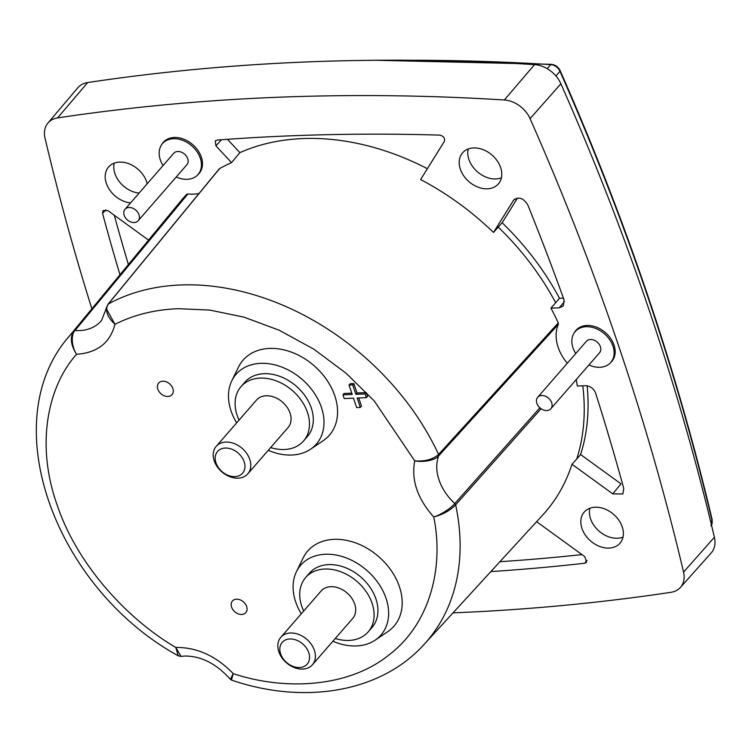 <?xml version="1.0" encoding="UTF-8"?>
<svg xmlns="http://www.w3.org/2000/svg" width="752" height="752" viewBox="0 0 752 752"><rect width="100%" height="100%" fill="white"/><g stroke="black" fill="none" stroke-linecap="round" stroke-linejoin="round"><path stroke-width="1.13" d="M567.299 363.244A42.037 31.189 41 0 1 558.172 347.33A42.037 31.189 41 0 1 558.341 324.347L558.266 322.937A239.625 177.801 -139 0 0 550.962 308.151L559.234 307.822L563.323 305.961L564.038 299.841A2519.473 1869.387 -139 0 0 527.707 204.732C523.138 197.795 518.382 196.347 513.447 200.408L493.509 232.453A239.625 177.801 -139 0 0 420.612 179.559L444.329 141.432C445.146 138.208 443.633 136.103 439.798 135.116A2519.473 1869.387 -139 0 0 217.102 140.069L215.251 140.925L215.927 145.832L231.541 162.639A239.625 177.801 -139 0 0 219.556 168.645L108.316 303.996C104.725 309.984 106.934 316.752 114.962 324.309L106.117 308.32M178.882 656.064L178.186 655.791L175.808 647.472L181.025 656.393L184.701 656.054C201.094 655.932 216.332 663.696 230.403 679.338L233.186 673.604L231.466 680.071C304.635 705.16 381.217 692.141 424.137 644.37L542.794 514.941A239.625 177.801 -139 0 0 571.971 464.247L612.777 493.857L622.882 493.951L623.775 488.527A2519.473 1869.387 -139 0 0 595.603 393.089C593.666 388.455 590.329 385.992 585.601 385.701L577.329 386.039A239.625 177.801 -139 0 0 576.258 379.525M91.866 308.809A2563.775 1902.259 41 0 1 45.017 138.114A25.286 18.762 41 0 1 47.94 123.037A25.286 18.762 41 0 1 57.594 117.904A2563.775 1902.259 41 0 1 504.338 99.988A25.286 18.762 41 0 1 530.085 118.666A2563.775 1902.259 41 0 1 618.313 344.924A2563.775 1902.259 41 0 1 683.559 572.093A25.286 18.762 41 0 1 680.4 587.453A25.286 18.762 41 0 1 670.981 592.313A2563.775 1902.259 41 0 1 453.024 612.871M47.94 123.037L77.794 87.796A25.888 19.214 41 0 1 87.683 82.541A2564.376 1902.701 41 0 1 534.531 64.625A25.888 19.214 41 0 1 560.889 83.754A2564.376 1902.701 41 0 1 649.136 310.059A2564.376 1902.701 41 0 1 714.4 537.285A25.888 19.214 41 0 1 711.166 553.002L680.4 587.453M500.625 167.555A23.716 17.597 -139 0 0 483.16 149.667A23.716 17.597 -139 0 0 462.706 152.675A23.716 17.597 -139 0 0 460.346 169.172A23.716 17.597 -139 0 0 478.009 187.145A23.716 17.597 -139 0 0 498.482 183.798A23.716 17.597 -139 0 0 500.625 167.555M468.233 148.952A23.547 17.465 -139 0 0 468.928 159.462A23.547 17.465 -139 0 0 501.396 177.81M622.233 526.851A23.716 17.597 -139 0 0 604.768 508.954A23.716 17.597 -139 0 0 584.323 511.971A23.716 17.597 -139 0 0 581.963 528.468A23.716 17.597 -139 0 0 599.626 546.431A23.716 17.597 -139 0 0 620.099 543.094A23.716 17.597 -139 0 0 622.233 526.851M589.841 508.249A23.547 17.465 -139 0 0 590.546 518.758A23.547 17.465 -139 0 0 623.013 537.107M610.549 362.69A23.716 17.597 -139 0 0 611.874 361.336A23.716 17.597 -139 0 0 614.008 345.093A23.716 17.597 -139 0 0 596.543 327.205A23.716 17.597 -139 0 0 576.098 330.213A23.716 17.597 -139 0 0 574.378 332.638M197.87 174.699A23.716 17.597 -139 0 0 199.195 173.345A23.716 17.597 -139 0 0 201.329 157.102A23.716 17.597 -139 0 0 183.864 139.214A23.716 17.597 -139 0 0 163.41 142.222A23.716 17.597 -139 0 0 161.699 144.647M147.204 183.779A23.716 17.597 -139 0 0 146.621 181.749A23.716 17.597 -139 0 0 129.156 163.851A23.716 17.597 -139 0 0 108.702 166.869A23.716 17.597 -139 0 0 106.342 183.366A23.716 17.597 -139 0 0 130.566 202.908M114.229 163.146A23.547 17.465 -139 0 0 114.924 173.656A23.547 17.465 -139 0 0 139.12 193.076M539.88 407.781L454.838 503.511A46.615 34.583 41 0 1 439.036 479.973A46.615 34.583 41 0 1 438.698 455.806L558.341 324.347M575.759 353.525A23.547 17.465 41 0 1 572.996 347.8A23.547 17.465 41 0 1 575.224 331.547A23.547 17.465 41 0 1 595.546 328.398A23.547 17.465 41 0 1 612.983 346.202A23.547 17.465 41 0 1 610.756 362.455A23.547 17.465 41 0 1 588.919 364.964M163.081 165.534A23.547 17.465 41 0 1 160.317 159.809A23.547 17.465 41 0 1 162.545 143.557A23.547 17.465 41 0 1 182.868 140.408A23.547 17.465 41 0 1 200.305 158.211A23.547 17.465 41 0 1 198.077 174.464A23.547 17.465 41 0 1 176.241 176.974M537.68 397.3L586.41 341.276A8.723 6.467 41 0 1 593.939 340.111A8.723 6.467 41 0 1 600.397 346.7A8.723 6.467 41 0 1 599.57 352.726L550.84 408.74A8.723 6.467 41 0 1 543.311 409.915A8.723 6.467 41 0 1 536.853 403.316A8.723 6.467 41 0 1 537.68 397.3A8.723 6.467 41 0 1 545.209 396.125A8.723 6.467 41 0 1 551.667 402.724A8.723 6.467 41 0 1 550.84 408.74M125.001 209.31L173.731 153.286A8.723 6.467 41 0 1 181.26 152.12A8.723 6.467 41 0 1 187.718 158.71A8.723 6.467 41 0 1 186.891 164.735L138.161 220.75A8.723 6.467 41 0 1 130.632 221.925A8.723 6.467 41 0 1 124.174 215.326A8.723 6.467 41 0 1 125.001 209.31A8.723 6.467 41 0 1 132.531 208.135A8.723 6.467 41 0 1 138.988 214.734A8.723 6.467 41 0 1 138.161 220.75M236.664 422.868A53.195 39.471 41 0 1 231.061 410.987A53.195 39.471 41 0 1 231.813 380.747A53.195 39.471 41 0 1 277.328 365.538A53.195 39.471 41 0 1 321.414 407.368A53.195 39.471 41 0 1 310.538 449.226A53.195 39.471 41 0 1 268.267 450.316M231.813 380.747L238.459 367.136A57.19 42.432 41 0 1 287.386 350.789A57.19 42.432 41 0 1 334.781 395.759A57.19 42.432 41 0 1 323.097 440.766L310.538 449.226M301.289 613.792A53.195 39.471 41 0 1 295.686 601.91A53.195 39.471 41 0 1 296.438 571.67A53.195 39.471 41 0 1 341.953 556.461A53.195 39.471 41 0 1 386.03 598.282A53.195 39.471 41 0 1 375.163 640.149A53.195 39.471 41 0 1 332.892 641.23M296.438 571.67L303.075 558.059A57.19 42.432 41 0 1 352.011 541.713A57.19 42.432 41 0 1 399.406 586.682A57.19 42.432 41 0 1 387.722 631.689L375.163 640.149M157.826 389.141A8.855 6.571 41 0 1 158.71 382.975A8.855 6.571 41 0 1 166.342 381.856A8.855 6.571 41 0 1 172.866 388.54A8.855 6.571 41 0 1 172.067 394.603A8.855 6.571 41 0 1 164.425 395.853A8.855 6.571 41 0 1 157.826 389.141M231.607 607.118A8.855 6.571 41 0 1 232.49 600.961A8.855 6.571 41 0 1 240.123 599.842A8.855 6.571 41 0 1 246.647 606.516A8.855 6.571 41 0 1 245.848 612.589A8.855 6.571 41 0 1 238.205 613.829A8.855 6.571 41 0 1 231.607 607.118M239.089 420.077A41.426 30.738 41 0 1 237.106 415.217A41.426 30.738 41 0 1 241.035 386.622A41.426 30.738 41 0 1 276.783 381.067A41.426 30.738 41 0 1 307.465 412.397A41.426 30.738 41 0 1 303.535 440.992A41.426 30.738 41 0 1 270.664 447.553M241.035 386.622L244.87 382.204A41.426 30.738 41 0 1 280.618 376.658A41.426 30.738 41 0 1 311.3 407.979A41.426 30.738 41 0 1 307.371 436.583L303.535 440.992M303.714 611A41.426 30.738 41 0 1 301.731 606.14A41.426 30.738 41 0 1 305.66 577.536A41.426 30.738 41 0 1 341.399 571.99A41.426 30.738 41 0 1 372.09 603.311A41.426 30.738 41 0 1 368.16 631.915A41.426 30.738 41 0 1 335.289 638.476M305.66 577.536L309.495 573.127A41.426 30.738 41 0 1 345.243 567.581A41.426 30.738 41 0 1 375.925 598.902A41.426 30.738 41 0 1 371.996 627.497L368.16 631.915M216.209 446.378L256.498 400.064A20.924 15.529 41 0 1 274.555 397.263A20.924 15.529 41 0 1 290.056 413.092A20.924 15.529 41 0 1 288.072 427.54L247.784 473.854A20.924 15.529 41 0 1 229.727 476.655A20.924 15.529 41 0 1 214.217 460.835A20.924 15.529 41 0 1 216.209 446.378A20.924 15.529 41 0 1 234.267 443.577A20.924 15.529 41 0 1 249.767 459.406A20.924 15.529 41 0 1 247.784 473.854M280.825 637.301L321.123 590.987A20.924 15.529 41 0 1 339.18 588.186A20.924 15.529 41 0 1 354.681 604.016A20.924 15.529 41 0 1 352.697 618.464L312.409 664.777A20.924 15.529 41 0 1 294.352 667.579A20.924 15.529 41 0 1 278.842 651.749A20.924 15.529 41 0 1 280.825 637.301A20.924 15.529 41 0 1 298.892 634.5A20.924 15.529 41 0 1 314.392 650.33A20.924 15.529 41 0 1 312.409 664.777M244.146 461.756A16.572 12.295 41 0 1 234.915 476.608A16.572 12.295 41 0 1 216.003 462.884A16.572 12.295 41 0 1 225.243 448.042A16.572 12.295 41 0 1 244.146 461.756M308.771 652.68A16.572 12.295 41 0 1 299.531 667.532A16.572 12.295 41 0 1 280.628 653.808A16.572 12.295 41 0 1 289.868 638.965A16.572 12.295 41 0 1 308.771 652.68M148.548 240.114L108.053 210.729L103.099 210.579L102.554 213.38A2519.473 1869.387 -139 0 0 119.953 274.762M186.637 194.354A239.625 177.801 -139 0 0 181.279 200.455L69.522 335.89A235.056 174.408 41 0 1 73.837 330.918L186.637 194.354L187.906 193.95A42.037 31.189 41 0 0 199.064 193.443M219.556 168.645L218.917 169.726M513.964 199.731L514.584 199.158M490.859 571.595A2519.473 1869.387 -139 0 0 584.708 563.229L586.513 562.299L584.906 556.724L536.608 521.691M114.285 215.26A2519.303 1869.265 -139 0 0 128.385 264.544M102.554 213.38L105.872 209.789M106.013 309.063L101.548 320.474A46.615 34.583 41 0 1 75.031 330.495L187.906 193.95M427.371 168.692A239.963 178.045 -139 0 0 239.869 152.637L231.541 162.639M219.199 168.937L107.95 304.297A2.181 1.617 39.4 0 1 108.316 303.996A235.056 174.408 41 0 1 180.461 284.98A235.056 174.408 41 0 1 438.585 454.443A2.181 1.598 -137.7 0 1 438.698 455.806C435.107 460.572 422.69 462.424 414.737 460.873C424.908 461.606 432.851 459.463 438.585 454.443L558.266 322.937M563.427 298.14L559.488 298.3L550.962 308.151M555.69 302.774A239.813 177.933 -139 0 0 498.256 227.113L493.509 232.453M239.869 152.637L227.499 139.308M498.256 227.113L502.148 222.752L517.536 198.03M541.083 408.731L455.646 504.846C450.138 510.523 442.834 514.575 433.735 516.991C440.503 515.054 451.181 508.07 454.838 503.511A2.181 1.589 41.7 0 1 455.646 504.846A235.056 174.408 41 0 1 424.137 644.37M571.971 464.247L576.746 459.002A239.813 177.933 -139 0 0 582.781 385.814M612.777 493.857L620.983 483.837L580.6 454.528L576.746 459.002M499.93 561.706A2519.303 1869.265 -139 0 0 581.982 554.609M587.086 560.334L584.708 563.229M76.572 354.286C70.707 345.055 69.795 337.263 73.837 330.918A2.181 1.607 -140.4 0 1 75.031 330.495C70.679 334.734 71.731 347.067 76.572 354.286C97.309 352.848 110.112 342.856 114.962 324.309C133.734 314.862 154.752 309.655 178.008 308.677L209.752 310.068L243.977 317.147L279.274 330.26L313.875 349.21L346.023 373.18L374.148 400.835L414.737 460.873C411.109 479.973 417.445 498.679 433.735 516.991C443.83 565.26 431.263 622.9 388.897 655.001C347.593 688.249 283.542 690.439 233.186 673.604C216.266 656.111 197.315 647.387 176.325 647.444L175.808 647.472C127.953 619.563 76.713 564.855 56.682 503.661C35.316 442.533 48.636 385.231 76.572 354.286M559.488 298.3A239.813 177.933 -139 0 0 502.148 222.752M580.6 454.528A239.813 177.933 -139 0 0 587.105 385.795M349.031 385.062L350.159 383.717L353.863 383.567L357.04 392.967L366.299 392.591L367.568 396.351L366.393 397.658L357.134 398.024L360.321 407.424L356.655 407.565L353.468 398.175L344.219 398.541L342.959 394.828L352.218 394.452L349.031 385.062L352.697 384.911L355.875 394.302L365.134 393.935L366.299 392.591M358.732 397.958L361.496 406.118L360.321 407.424M342.959 394.828L344.078 393.484L351.776 393.174M357.04 392.967L355.875 394.302M353.863 383.567L352.697 384.911M365.134 393.935L366.393 397.658M560.889 83.754L530.085 118.666M710.734 521.963L712.003 520.478A2.181 1.015 -13.3 0 0 712.21 519.867C676.659 369.523 625.974 219.8 560.174 70.688A2.181 0.78 156.2 0 1 559.958 71.299A2546.657 1889.56 41 0 1 712.003 520.478A9.043 6.712 -139 0 1 711.495 525.103M560.174 70.688C558.275 66.947 555.324 64.822 551.329 64.324A2.181 1.053 93.6 0 0 550.755 64.616A9.043 6.712 -139 0 1 559.958 71.299L555.944 75.99M410.047 60.254A2546.657 1889.56 41 0 1 550.755 64.616L547.165 68.667M57.594 117.904L87.683 82.541M714.4 537.285L683.559 572.093M534.531 64.625L504.338 99.988M221.473 139.75L215.927 145.832M564.461 301.58L559.234 307.822M612.786 360.123L610.756 362.455M200.107 172.133L198.077 174.464M551.329 64.324L375.784 60.273M712.21 519.867L710.96 525.864M577.743 328.662L575.224 331.547M165.064 140.671L162.545 143.557M178.186 655.791C54.435 587.641 -5.95 421.167 69.522 335.89M181.025 656.383L178.374 655.838M106.07 308.611L107.95 304.297M231.475 680.034L230.441 679.319"/></g></svg>

